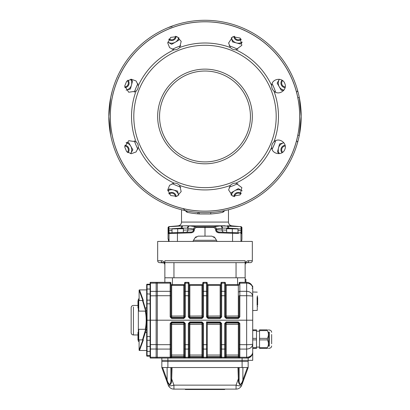 <?xml version="1.0" encoding="UTF-8"?>
<svg xmlns="http://www.w3.org/2000/svg" width="410" height="410" viewBox="0 0 410 410"><rect width="100%" height="100%" fill="white"/><g stroke="black" fill="none" stroke-linecap="round" stroke-linejoin="round"><path stroke-width="0.61" d="M297.86 135.105L299.29 135.469L301.186 116.466A96.186 96.186 0 0 1 156.907 199.767A96.186 96.186 0 0 1 156.907 33.169A96.186 96.186 0 0 1 301.186 116.466L299.29 97.462L297.86 97.826M168.028 190.399L169.52 188.907L173.532 189.984L171.211 189.364M178.688 195.36A7.195 7.195 0 0 0 178.616 195.073L178.022 192.843M231.137 194.888L231.137 192.782L233.638 191.337M233.582 191.367L232.654 191.906M241.931 190.701A7.195 7.195 0 0 0 234.735 190.701L238.333 188.626L241.931 190.701A7.195 7.195 0 0 1 242.182 190.855L239.932 189.548M278.933 153.437L277.442 151.946L278.518 147.933A7.195 7.195 0 0 0 279.389 153.653M283.894 142.777A7.195 7.195 0 0 0 283.607 142.849L281.378 143.444M241.972 42.532L240.48 44.024L236.467 42.947L238.789 43.573M231.312 37.576A7.195 7.195 0 0 0 231.383 37.858L231.978 40.088M279.389 79.284A7.195 7.195 0 0 0 279.236 79.54L278.082 81.539M131.067 79.494L132.558 80.985L131.482 84.998L132.102 82.676M167.818 42.076A7.195 7.195 0 0 0 168.069 42.23L171.667 44.306L177.345 41.026M178.862 37.71L178.862 40.154L175.265 42.23A7.195 7.195 0 0 1 168.069 42.23L170.068 43.383M299.674 116.466A94.674 94.674 0 0 1 157.665 198.455A94.674 94.674 0 0 1 157.665 34.481A94.674 94.674 0 0 1 299.674 116.466M271.666 147.328A73.467 73.467 0 0 1 235.863 183.137C233.669 183.05 231.819 183.818 230.317 185.433A73.467 73.467 0 0 1 179.683 185.433C178.191 183.818 176.341 183.055 174.137 183.132A73.467 73.467 0 0 1 138.329 147.328L138.344 146.898C138.293 144.848 137.524 143.141 136.033 141.783A73.467 73.467 0 0 1 136.038 91.148C137.519 89.8 138.288 88.094 138.344 86.033L138.334 85.603A73.467 73.467 0 0 1 174.137 49.8C176.331 49.882 178.181 49.118 179.683 47.504A73.467 73.467 0 0 1 230.317 47.504C231.809 49.113 233.659 49.876 235.863 49.8A73.467 73.467 0 0 1 271.671 85.603L271.656 86.033C271.707 88.083 272.476 89.79 273.967 91.148A73.467 73.467 0 0 1 273.962 141.788C272.481 143.131 271.712 144.838 271.656 146.903L271.666 147.328C271.707 154.298 282.464 156.092 284.765 149.512C287.794 143.239 278.943 136.884 273.962 141.788M230.317 185.433L228.616 189.938L232.721 196.19L240.091 194.909L241.844 187.636L235.863 183.137M174.137 183.132L169.596 185.269L167.751 189.938L170.693 195.544L176.971 196.313L181.179 191.588L179.683 185.433M136.033 141.783L128.725 140.686L124.717 146.898L126.639 151.644L131.318 153.709L136.115 151.936L138.329 147.328M138.334 85.603L136.115 80.99L131.318 79.222L126.639 81.293L124.717 86.033L128.719 92.24L136.038 91.148M179.683 47.504L181.184 41.354L176.982 36.618L170.698 37.387L167.757 42.994L169.596 47.657L174.137 49.8M235.863 49.8L241.844 45.31L240.096 38.033L232.731 36.741L228.616 42.999L230.317 47.504M273.967 91.148C278.923 96.048 287.799 89.718 284.765 83.425C282.464 76.849 271.712 78.633 271.671 85.603M276.191 116.466A71.191 71.191 0 0 1 169.402 178.119A71.191 71.191 0 0 1 169.402 54.812A71.191 71.191 0 0 1 276.191 116.466M252.334 116.466A47.334 47.334 0 0 1 181.333 157.46A47.334 47.334 0 0 1 181.333 75.471A47.334 47.334 0 0 1 252.334 116.466M250.443 116.466A45.443 45.443 0 0 1 205 161.909A45.443 45.443 0 0 1 159.557 116.466A45.443 45.443 0 0 1 205 71.022A45.443 45.443 0 0 1 250.443 116.466M176.197 36.377A4.546 4.546 0 0 1 168.736 39.468M175.449 36.239A3.787 3.787 0 0 1 169.166 38.842M128.002 80.201A4.546 4.546 0 0 1 124.912 87.663M127.372 80.632A3.787 3.787 0 0 1 124.773 86.915M124.912 145.268A4.546 4.546 0 0 1 128.002 152.73M124.773 146.016A3.787 3.787 0 0 1 127.377 152.3M168.736 193.464A4.546 4.546 0 0 1 176.197 196.554M169.166 194.094A3.787 3.787 0 0 1 175.449 196.692M233.802 196.559A4.546 4.546 0 0 1 241.264 193.464M234.551 196.697A3.787 3.787 0 0 1 240.834 194.094M281.998 152.73A4.546 4.546 0 0 1 285.088 145.268M282.628 152.3A3.787 3.787 0 0 1 285.227 146.016M285.088 87.663A4.546 4.546 0 0 1 281.998 80.201M285.227 86.915A3.787 3.787 0 0 1 282.623 80.632M241.264 39.468A4.546 4.546 0 0 1 233.802 36.377M240.834 38.842A3.787 3.787 0 0 1 234.551 36.239M193.535 240.296L216.465 240.296M168.961 232.039L168.874 230.61A1.881 0.302 -89.5 0 0 168.874 230.748L169.284 232.834L185.92 232.255A2.27 2.06 -92 0 0 187.903 229.984L193.699 229.779L193.069 231.235M168.438 230.61L168.382 227.488A0.758 0.758 -62.3 0 1 169.074 226.735L183.075 225.848L189.85 225.895L195.975 226.735L195.965 227.488L194.355 228.954L194.355 229.779C194.171 231.578 193.074 232.593 191.065 232.829L168.556 233.592L168.438 230.61L172.005 230.502M168.556 233.592A0.758 0.758 -92 0 1 169.284 232.834L169.76 232.818A0.758 0.758 -92 0 0 169.028 233.577L169.028 241.434M241.106 231.373L241.039 232.039M296.512 140.866A2.27 1.635 -164.1 0 1 297.527 142.752M296.512 92.065A2.27 1.635 164.1 0 0 297.527 90.179M112.473 90.179L110.71 97.462L108.814 116.466L110.71 135.469M298.403 93.5L298.239 92.839M111.597 139.431L111.761 140.092M188.892 211.293L191.952 211.765M195.355 212.17L198.988 212.467A1.517 0.369 93.6 0 1 199.265 213.979C194.483 213.605 190.419 213.041 187.068 212.283L185.141 210.581M224.859 210.581L222.932 212.283C219.591 213.041 215.522 213.605 210.735 213.979A1.517 0.369 86.4 0 1 211.012 212.467L214.645 212.17M218.053 211.765L223.793 210.801A1.517 1.148 78.7 0 0 222.932 212.283M298.383 139.513L299.29 135.469M194.355 228.954L193.699 228.954C193.853 227.617 194.612 226.879 195.975 226.735L214.025 226.735L220.652 225.848L241.239 226.663L241.931 227.417L241.931 239.163L241.613 241.434M205 226.663L205 236.134L198.127 236.134L194.847 238.025L192.885 241.434M217.115 241.434L215.153 238.025L211.873 236.134L205 236.134M193.997 229.005L187.478 228.114L182.137 228.114A2.27 1.097 -92.5 0 1 183.075 225.848L182.014 225.9M182.547 225.874L182.101 225.895A2.27 0.958 -92.9 0 0 181.307 228.16L172.067 228.724M174.711 226.335L172.231 226.504M237.933 228.724L227.863 228.114A2.27 1.097 -87.5 0 0 226.925 225.848L231.937 225.848L240.926 226.735A0.758 0.758 62.3 0 1 241.618 227.488L241.562 228.954L241.126 228.954L240.926 226.735M233.705 226.228L229.764 225.992M228.693 228.724L228.693 228.16A2.27 0.958 -87.1 0 0 227.898 225.895L227.529 225.879M210.735 213.979L199.265 213.979M194.847 238.025L196.164 236.683M213.835 236.683L215.153 238.025M183.434 208.475C183.993 209.776 184.92 210.55 186.207 210.801A1.517 1.148 101.3 0 1 187.068 212.283M172.2 26.404L168.192 27.603M225.223 225.782L189.348 225.848A2.27 1.988 -85.5 0 0 187.478 228.114M187.923 225.782L183.173 225.848M168.382 227.488L168.069 227.417L168.069 239.163L168.397 239.163L168.489 241.434M238.553 233.5L232.567 233.305L232.567 241.434M168.469 240.296L168.397 239.163M232.567 232.552L232.567 233.305L218.935 232.829C216.926 232.593 215.829 231.578 215.645 229.779L215.645 228.954L214.035 227.488L214.025 226.735C215.388 226.873 216.147 227.617 216.301 228.954L216.301 229.779C216.454 231.112 217.331 231.881 218.935 232.075L240.239 232.818A0.758 0.758 -88 0 1 240.972 233.577L240.972 241.434M168.069 227.417L168.761 226.663L178.063 225.848C180.19 225.485 181.343 224.224 181.522 222.076L228.478 222.076L228.478 209.746M183.367 230.118L187.903 229.984L187.903 228.16A2.27 2.055 -83.8 0 1 189.85 225.895M182.137 228.114L181.307 228.16L181.307 228.724M215.645 229.779L226.633 230.118M227.863 228.114L222.522 228.114L216.003 229.005M191.065 232.829L191.065 232.075L183.367 232.342L183.367 228.724L168.874 228.954L168.874 230.61M241.562 228.954L241.444 233.592A0.758 0.758 -88 0 0 240.716 232.834L241.126 230.61A1.881 0.302 89.5 0 1 241.126 230.748M191.065 232.075C192.669 231.881 193.546 231.112 193.699 229.779L193.699 228.954M218.735 232.06L216.88 231.184M169.074 226.735L168.874 228.954L168.438 228.954M222.522 228.114A2.27 1.988 -94.5 0 0 220.652 225.848M241.562 230.61L241.126 230.61L241.126 228.954L226.633 228.724L226.633 232.342M218.935 232.829L218.935 232.075M215.645 228.954L216.301 228.954M244.206 30.125L243.258 29.868M236.467 42.947A7.195 7.195 0 0 1 231.383 37.858L232.455 41.871L236.467 42.947A7.195 7.195 0 0 0 242.187 42.071M293.775 83.138L293.288 82.287M283.894 90.159A7.195 7.195 0 0 1 279.236 79.54L277.16 83.138L281.316 90.333L283.761 90.333M291.341 155.672L291.597 154.729M283.607 142.849L279.594 143.925L278.518 147.933A7.195 7.195 0 0 1 283.607 142.849M238.333 205.241L239.179 204.754M234.735 190.701A7.195 7.195 0 0 0 231.312 195.36M165.794 202.812L166.742 203.063M173.532 189.984A7.195 7.195 0 0 1 178.616 195.073L177.545 191.06L173.532 189.984A7.195 7.195 0 0 0 167.813 190.86M116.225 149.799L116.712 150.644M130.611 153.647A7.195 7.195 0 0 0 130.764 153.396L132.84 149.799L128.684 142.603L126.239 142.603M130.764 153.396A7.195 7.195 0 0 0 126.106 142.777M118.659 77.259L118.403 78.207M126.106 90.154A7.195 7.195 0 0 0 126.393 90.087L130.406 89.011L131.482 84.998A7.195 7.195 0 0 0 130.611 79.284M126.393 90.087A7.195 7.195 0 0 0 131.482 84.998M171.667 27.69L170.821 28.177M175.265 42.23A7.195 7.195 0 0 0 178.688 37.571M237.995 232.742L237.995 228.724M232.311 232.542L232.311 228.724M248.168 357.879L248.168 358.068C250.956 357.238 252.473 355.28 252.714 352.2L252.714 360.339L252.714 352.2A6.058 6.058 0 0 1 248.168 358.068L246.656 358.068A6.058 6.058 0 0 0 252.714 352.011A6.058 5.248 0 0 1 246.656 357.259L246.656 344.677C250.3 344.641 252.319 344.431 252.714 344.041C252.319 347.127 250.3 348.808 246.656 349.079L239.84 349.079L239.84 358.068L224.69 358.068A0.758 0.758 0 0 0 225.449 357.31L225.449 323.469L224.69 323.495L226.207 321.911L238.323 321.911L239.84 323.495L239.84 349.079A0.758 0.656 0 0 1 239.081 348.423L239.081 323.469L239.84 323.495M252.673 287.682L252.57 287.072L252.673 287.682M252.012 285.555L251.684 285.011L252.012 285.555M251.668 284.986L251.325 284.53L251.668 284.986M248.885 282.757L247.783 282.439L248.885 282.757M225.449 283.09L225.449 284.601A0.758 0.758 0 0 0 226.207 285.36L226.207 316.084L225.449 315.997L225.449 284.601L237.569 284.601L237.569 277.785L164.861 277.785L164.861 282.331L170.16 282.331A0.758 0.758 0 0 1 170.919 283.09L170.919 284.601A0.758 0.758 0 0 0 171.677 285.36L171.677 316.084L170.919 315.997L170.919 284.601A0.758 0.758 0 0 0 171.677 285.36L183.793 285.36L184.551 284.601L184.551 295.753L184.551 283.09A0.758 0.758 0 0 1 185.31 282.331L188.339 282.331A0.758 0.758 0 0 1 189.097 283.09L189.097 284.601A0.758 0.758 0 0 0 189.85 285.36L189.85 316.084L189.097 315.997L189.097 284.601L202.73 284.601L202.73 295.753L202.73 283.09A0.758 0.758 0 0 1 203.483 282.331L206.517 282.331A0.758 0.758 0 0 1 207.27 283.09L207.27 316.93L208.029 317.781L220.149 317.781L220.149 318.488L221.661 316.904L220.903 316.93L220.903 283.09A0.758 0.758 0 0 1 221.661 282.331L224.69 282.331A0.758 0.758 0 0 1 225.449 283.09L225.449 316.93L226.207 317.781L238.323 317.781L238.323 285.36A0.758 0.758 0 0 0 239.081 284.601L239.081 283.09A0.758 0.758 0 0 1 239.84 282.331L239.84 291.32L246.656 291.32C250.3 291.592 252.319 293.273 252.714 296.358C252.319 295.969 250.3 295.759 246.656 295.728L246.656 283.141A6.058 5.248 180 0 1 252.714 288.389L252.714 296.343L252.714 288.389L251.955 288.194M252.273 286.118L252.714 286.118L252.714 298.424M252.714 329.855L256.501 329.855L256.501 339.89L252.714 339.89L252.714 345.194M184.551 357.31L184.551 323.469L183.793 322.619L171.677 322.619L171.677 321.911L170.16 323.495L170.919 323.469L170.919 357.31A0.758 0.758 0 0 1 170.16 358.068L171.677 358.068L171.677 357.31L184.551 357.31A0.758 0.758 0 0 0 185.31 358.068L157.286 358.068L157.286 320.2L252.714 320.2L252.714 352.011A6.058 6.058 0 0 1 246.656 358.068L239.84 358.068A0.758 0.758 0 0 1 239.081 357.31L239.081 348.423M239.84 282.331L246.656 282.331A6.058 6.058 0 0 1 252.714 288.389L252.714 320.2M206.517 316.904L207.27 316.93L207.27 316.638A0.758 0.733 -0 0 0 208.029 317.371L208.029 318.488L206.517 316.904L206.517 282.331M220.903 316.93L220.149 317.781L220.149 285.36L208.029 285.36L208.029 316.084L207.27 315.997L207.27 284.601L220.903 284.601L220.903 295.753L221.661 295.728L221.661 316.904M208.029 285.36A0.758 0.758 0 0 1 207.27 284.601L207.27 283.09M220.903 284.601A0.758 0.758 0 0 1 220.149 285.36A0.758 0.758 0 0 0 220.903 284.601L220.903 283.09M189.097 283.09L189.097 316.93L189.85 317.781L201.971 317.781L202.73 316.93L202.73 295.753L203.483 295.728L203.483 316.904L202.73 316.93M202.73 316.638A0.758 0.733 0 0 1 201.971 317.371L201.971 318.488L203.483 316.904M202.73 284.601A0.758 0.758 0 0 1 201.971 285.36L202.73 284.601L202.73 283.09M189.097 316.93L188.339 316.904L189.85 318.488L189.85 317.371A0.758 0.733 -0 0 1 189.097 316.638M185.31 282.331L185.31 316.904L183.793 318.488L183.793 285.36A0.758 0.758 0 0 0 184.551 284.601L184.551 283.09M170.919 283.09L170.919 316.93L171.677 317.781L183.793 317.781L184.551 316.93L184.551 295.753L188.339 295.728L188.339 282.331M170.919 316.93L170.16 316.904L171.677 318.488L171.677 317.371L183.793 317.371A0.758 0.733 180 0 0 184.551 316.638M185.31 316.904L184.551 316.93M239.84 316.904L238.323 318.488L238.323 317.781L239.081 316.93L239.081 295.753L239.84 295.728L239.84 316.904L239.081 316.93M224.69 316.904L225.449 316.93L225.449 316.638A0.758 0.733 180 0 0 226.207 317.371L226.207 318.488L224.69 316.904L224.69 282.331M226.207 321.911L226.207 322.619L225.449 323.469M239.081 323.469L238.323 322.619L238.323 321.911M220.903 323.469L220.149 322.619L220.149 321.911L221.661 323.495L220.903 323.469L220.903 357.31A0.758 0.758 0 0 0 221.661 358.068L226.207 358.068L226.207 357.31L238.323 357.31L238.323 355.039L226.207 355.039A0.758 0.758 0 0 0 225.449 355.798A0.758 0.758 0 0 1 226.207 355.039L226.207 356.556L225.449 356.556L225.449 344.646L224.69 344.677L224.69 323.495M238.323 355.039L238.323 324.315L239.081 324.402L239.081 355.798A0.758 0.758 0 0 0 238.323 355.039A0.758 0.758 0 0 1 239.081 355.798A0.758 0.758 0 0 0 238.323 355.039L226.207 355.039L226.207 322.619L238.323 322.619L238.323 323.029A0.758 0.733 180 0 1 239.081 323.762M239.081 357.31L238.323 357.31L238.323 358.068L239.84 358.068M238.323 358.068L226.207 358.068M220.903 356.603A0.758 0.656 0 0 0 221.661 357.259L221.661 358.068L206.517 358.068L206.517 321.911L207.27 322.675L207.27 357.31L220.149 357.31L220.149 355.039A0.758 0.758 0 0 1 220.903 355.798L220.903 324.402L220.149 324.315L220.149 322.619L207.24 322.619M221.661 358.068L206.517 358.068A0.758 0.758 0 0 0 207.27 357.31L206.517 358.068L188.339 358.068A0.758 0.758 0 0 0 189.097 357.31L189.097 323.469L188.339 323.495L189.85 321.911L189.85 322.619L189.097 323.469M207.27 355.039L220.149 355.039A0.758 0.758 0 0 1 220.903 355.798A0.758 0.758 0 0 0 220.149 355.039L207.27 355.039L207.27 344.646L203.483 344.677L203.483 358.068A0.758 0.758 0 0 1 202.73 357.31L202.73 323.469L203.483 323.495L201.971 321.911L201.971 322.619L189.85 322.619L189.85 355.039L201.971 355.039A0.758 0.758 0 0 1 202.73 355.798L202.73 324.402L201.971 324.315L201.971 322.619L202.73 323.762A0.758 0.733 180 0 0 201.971 323.029L189.85 323.029A0.758 0.733 180 0 0 189.097 323.762M189.097 355.798A0.758 0.758 0 0 1 189.85 355.039A0.758 0.758 0 0 0 189.097 355.798A0.758 0.758 0 0 1 189.85 355.039L189.85 356.556L189.097 356.556L189.097 344.646L188.339 344.677L188.339 323.495M189.85 355.039L201.971 355.039A0.758 0.758 0 0 1 202.73 355.798A0.758 0.758 0 0 0 201.971 355.039L201.971 324.315L189.097 324.402M170.919 357.31L171.677 357.31L171.677 356.556L170.919 356.556L170.919 355.798A0.758 0.758 0 0 1 171.677 355.039L171.677 356.556L183.793 356.556L183.793 358.068L189.85 358.068L189.85 357.31L201.971 357.31L201.971 358.068L203.483 358.068M201.971 358.068L189.85 358.068M184.551 323.469L185.31 323.495L183.793 321.911L183.793 323.029A0.758 0.733 180 0 1 184.551 323.762L184.551 323.469M170.919 323.762A0.758 0.733 180 0 1 171.677 323.029L171.677 322.619L170.919 323.469M170.919 324.402L184.551 324.402L184.551 355.798A0.758 0.758 0 0 0 183.793 355.039A0.758 0.758 0 0 1 184.551 355.798A0.758 0.758 0 0 0 183.793 355.039L183.793 323.029L171.677 323.029L171.677 355.039L183.793 355.039L171.677 355.039A0.758 0.758 0 0 0 170.919 355.798L170.919 344.646L170.16 344.677L170.16 323.495M183.793 358.068L171.677 358.068M245.897 282.331L245.897 279.302L245.897 282.331M239.081 283.09L239.081 284.601L237.569 284.601L237.569 285.36M164.861 277.785L164.861 262.641L173.948 262.641L173.948 277.785L245.139 277.785L245.139 282.331M248.168 358.068L248.168 360.339L161.832 360.339L161.832 358.068M239.081 284.601A0.758 0.758 0 0 1 238.323 285.36L226.207 285.36A0.758 0.758 0 0 1 225.449 284.601M189.097 284.601A0.758 0.758 0 0 0 189.85 285.36L201.971 285.36L201.971 317.371L189.85 317.371L189.85 316.084L202.73 315.997M150.091 289.04L147.062 289.04L147.062 356.177A0.379 0.379 0 0 1 146.683 355.798A0.379 0.379 0 0 0 147.062 356.177L150.091 356.177L150.091 356.931A0.379 0.328 180 0 0 150.47 357.259L157.286 357.259L157.286 358.068L156.148 358.068L156.148 344.6L150.47 344.6L150.47 358.068L156.148 358.068L156.148 291.372L157.286 291.372L157.286 282.331L170.16 282.331L170.16 283.141L157.286 283.141L157.286 282.331L150.47 282.331L150.47 320.2L150.091 320.2L150.091 283.469A0.379 0.328 0 0 1 150.47 283.141L156.148 283.141L156.148 282.331L156.148 283.141L157.286 283.141L157.286 320.2L150.47 320.2L150.47 344.6L150.091 344.59L150.091 320.2L146.683 320.2L146.683 285.109A0.379 0.328 180 0 1 147.062 284.781L147.062 289.04A0.379 0.328 180 0 0 146.683 289.368L146.683 289.906L139.487 289.906A0.379 0.379 0 0 0 139.108 290.285L139.108 300.51M138.349 308.028L137.97 308.028L137.97 300.617L138.349 300.617M138.349 332.372L137.97 332.372L137.97 340.115L138.349 340.115M137.97 338.896L138.349 338.896M137.97 333.125L138.349 333.125M137.97 338.25L138.349 338.25M137.97 302.149L138.349 302.149M137.97 307.28L138.349 307.28M145.647 329.286L145.273 329.286C146.498 323.218 146.498 317.161 145.273 311.113L145.647 311.113C146.831 317.161 146.831 323.218 145.647 329.286L146.062 329.286L145.289 332.546L142.957 339.89L142.501 339.89L145.688 329.286M146.683 350.494L146.683 352.877L146.683 350.494L139.487 350.494A0.379 0.379 0 0 1 139.19 350.35M150.091 355.619L147.062 355.619A0.379 0.328 180 0 1 146.683 355.291L146.683 355.798A0.379 0.379 0 0 0 147.062 356.177A0.379 0.379 0 0 1 146.683 355.798L146.683 320.2M147.062 284.227L147.062 284.781L150.091 284.781L150.091 284.227L147.062 284.227A0.379 0.379 0 0 0 146.683 284.601M146.683 355.798L146.683 352.877M139.487 289.906A0.379 0.379 0 0 0 139.108 290.285A0.379 0.379 0 0 1 139.487 289.906L143.357 300.51L142.957 300.51L146.062 311.113L145.647 311.113M142.9 300.51L139.108 290.393A0.379 0.379 180 0 1 139.487 290.013M145.688 311.113L142.501 300.51L142.957 300.51M142.957 339.89L143.357 339.89L139.487 350.494A0.379 0.379 0 0 1 139.108 350.114L142.9 339.89M150.47 358.068A0.379 0.379 0 0 1 150.091 357.689L150.091 356.931L150.091 357.689A0.379 0.379 0 0 0 150.47 358.068A0.379 0.379 0 0 1 150.091 357.689M150.091 356.931L150.091 344.59M150.091 282.71A0.379 0.379 0 0 1 150.47 282.331A0.379 0.379 0 0 0 150.091 282.71M146.683 339.895A0.379 0.379 180 0 0 147.062 340.269L150.091 340.269L150.091 351.36L147.062 351.36A0.379 0.328 180 0 1 146.683 351.032M157.286 344.6L156.148 344.6L156.148 291.372L150.47 291.372A0.379 0.328 0 0 0 150.091 291.7L150.091 294.057L146.683 293.883M145.273 311.113L138.349 311.113L138.349 298.992L139.108 298.992M138.729 311.113L138.729 300.51L142.501 300.51M139.487 350.386A0.379 0.379 180 0 1 139.108 350.007L139.108 339.89M142.501 339.89L138.729 339.89L138.729 329.286M156.148 291.372L156.148 283.141L156.148 291.372M145.273 329.286L138.349 329.286L138.349 311.113M150.091 297.552L150.091 294.375M139.108 341.407L138.349 341.407L138.349 329.286M170.16 358.068L170.16 357.259L157.286 357.259L157.286 349.028L150.47 349.028A0.379 0.328 180 0 1 150.091 348.7M224.69 389.121L224.69 389.5L185.31 389.5L185.31 389.121L205 389.121M238.702 367.534L239.097 379.967C238.979 382.048 239.378 383.555 240.291 384.493C241.485 383.596 242.351 382.084 242.884 379.967L243.35 378.748L243.996 379.004L243.519 380.244C242.781 382.571 241.68 384.103 240.229 384.841C239.02 384.073 238.41 382.54 238.405 380.244L237.938 367.534L172.062 367.534L171.698 379.004A0.758 0.261 -178.2 0 1 170.944 378.748L171.298 367.534M248.168 367.534L248.168 361.476L242.11 361.476L248.168 361.476L248.168 367.534L243.996 379.004L248.168 367.534L237.938 367.534M242.884 367.534L242.884 379.967L243.519 380.244M239.097 367.534L239.097 379.967A0.758 0.282 178 0 1 238.405 380.244M239.056 378.748A0.758 0.261 178.2 0 1 238.302 379.004L236.073 385.133A6.058 1.963 -160 0 0 241.767 385.133A6.058 6.058 0 0 1 236.073 389.121L173.927 389.121L173.927 385.133L236.073 385.133L236.073 389.121M161.832 367.534L161.832 361.476L167.89 361.476L167.89 367.534L161.832 367.534L168.233 385.133A6.058 1.963 -20 0 0 173.927 385.133L171.698 379.004L171.595 380.244C171.59 382.571 170.97 384.103 169.745 384.841C168.3 384.073 167.213 382.54 166.48 380.244L166.004 379.004L166.65 378.748L167.116 379.967C167.639 382.048 168.495 383.555 169.689 384.493C170.611 383.596 171.016 382.084 170.903 379.967L170.944 378.748M166.48 380.244L167.116 379.967L167.116 367.534M171.595 380.244A0.758 0.282 -178 0 1 170.903 379.967L170.903 367.534M169.161 384.636L169.755 384.841M239.707 384.636L240.245 384.841M242.428 382.602L242.715 382.053M167.89 367.534L172.062 367.534M168.233 385.133A6.058 6.058 0 0 0 173.927 389.121A6.058 6.058 0 0 1 168.233 385.133M242.11 367.534L242.11 361.476L161.832 361.476L161.832 360.339L242.11 360.339L242.11 358.068M243.996 379.004L241.767 385.133M252.714 360.339L248.168 360.339L248.168 361.476L248.168 360.339L242.11 360.339L242.11 361.476L167.89 361.476L167.89 358.068M133.429 306.946L133.429 334.97C132.046 334.837 131.292 334.078 131.154 332.694L131.154 307.705L131.154 332.694C131.292 334.078 132.046 334.837 133.429 334.97L137.97 334.97M256.501 339.89L256.501 348.413L252.714 348.413M259.53 347.085L256.501 347.085M267.402 348.413C268.75 348.413 268.75 348.413 267.402 348.413C268.75 348.413 268.75 348.413 267.402 348.413L267.402 347.654L267.402 348.413L259.53 348.413L259.53 347.654L267.402 347.654L268.012 346.214M267.402 330.614L259.53 330.614L259.53 329.855L267.402 329.855L267.402 330.614C268.75 333.197 268.75 335.785 267.402 338.378L267.402 339.89C268.75 342.473 268.75 345.061 267.402 347.654M267.402 339.89L259.53 339.89L259.53 338.378L267.402 338.378M271.651 334.478L271.651 343.79M259.53 339.89L259.53 347.654M259.53 330.614L259.53 338.378M267.402 329.855C268.75 329.855 268.75 329.855 267.402 329.855C268.75 329.855 268.75 329.855 267.402 329.855M268.622 346.214L268.622 332.054M257.639 297.44L257.639 305.091M252.714 300.32L252.714 301.268M257.639 296.04L257.26 296.04L257.26 310.39L257.26 306.49L257.639 306.49M164.082 263.005L164.861 264.532C164.338 263.051 163.708 262.42 162.965 262.641L159.557 262.641L163.949 262.918M164.154 262.005L163.887 261.749M162.965 262.641A1.891 1.753 -90 0 1 161.212 260.745C162.432 260.514 163.646 261.293 164.861 263.087M245.81 263.087L247.035 262.641L250.443 262.641L247.035 262.641C246.292 262.42 245.662 263.051 245.139 264.532L245.626 263.266M247.035 262.641A1.891 1.753 -90 0 0 248.788 260.745C247.568 260.514 246.354 261.293 245.139 263.087C246.354 261.293 247.568 260.514 248.788 260.745L252.334 260.745C252.222 261.898 251.591 262.528 250.443 262.641M173.948 262.641L245.139 262.641L245.139 277.785M173.948 277.785L172.431 277.785L172.431 284.601L184.551 284.601A0.758 0.758 0 0 1 183.793 285.36M161.212 260.745L157.665 260.745L157.665 241.434L252.334 241.434L252.334 260.745M164.861 262.641L164.861 260.745L245.139 260.745L245.139 262.641M177.689 232.542L177.689 228.724M172.005 232.742L172.005 228.724M293.704 83.266A94.71 94.71 0 0 1 291.531 154.975M291.197 155.713A94.71 94.71 0 0 1 238.958 204.882M238.2 205.169A94.71 94.71 0 0 1 166.491 202.996M165.758 202.663A94.71 94.71 0 0 1 116.583 150.424M116.296 149.665A94.71 94.71 0 0 1 118.469 77.962M118.803 77.224A94.71 94.71 0 0 1 171.042 28.054M171.8 27.767A94.71 94.71 0 0 1 243.509 29.935M244.242 30.268A94.71 94.71 0 0 1 293.416 82.507M275.679 140.686A74.712 74.712 0 0 1 272.102 149.327M237.851 183.567A74.712 74.712 0 0 1 229.21 187.15M180.784 187.144A74.712 74.712 0 0 1 172.138 183.567M137.898 149.322A74.712 74.712 0 0 1 134.316 140.676M134.321 92.25A74.712 74.712 0 0 1 137.898 83.609M172.149 49.364A74.712 74.712 0 0 1 180.789 45.787M229.216 45.787A74.712 74.712 0 0 1 237.861 49.369M272.102 83.614A74.712 74.712 0 0 1 275.684 92.255M168.874 230.748L168.438 230.799M241.931 227.417L241.618 227.488M241.444 233.592L240.972 233.577M177.433 232.552L177.433 241.434M214.035 227.488L195.965 227.488M183.075 225.848L178.063 225.848M220.149 225.895A2.27 2.055 -96.2 0 1 222.097 228.16L222.097 229.984A2.27 2.06 92 0 0 224.08 232.255M237.995 230.502L241.126 230.61M194.355 229.779L193.699 229.779M239.081 344.646L246.656 344.677L246.656 295.728L239.84 295.728L239.84 291.32A0.758 0.656 180 0 0 239.081 291.976M239.081 283.797A0.758 0.656 180 0 1 239.84 283.141L246.656 283.141L246.656 282.331M246.656 358.068L246.656 357.259L239.84 357.259A0.758 0.656 0 0 1 239.081 356.603M220.903 315.997L208.029 316.084L208.029 317.371L220.149 317.371A0.758 0.733 0 0 0 220.903 316.638M207.27 295.753L203.483 295.728L203.483 291.32A0.758 0.656 180 0 0 202.73 291.976M220.149 318.488L208.029 318.488M207.27 291.976A0.758 0.656 180 0 0 206.517 291.32L203.483 291.32L203.483 283.141A0.758 0.656 180 0 0 202.73 283.797M207.27 283.797A0.758 0.656 180 0 0 206.517 283.141L203.483 283.141L203.483 282.331M221.661 282.331L221.661 291.32A0.758 0.656 180 0 0 220.903 291.976M225.449 291.976A0.758 0.656 180 0 0 224.69 291.32L221.661 291.32L221.661 295.728L225.449 295.753M225.449 283.797A0.758 0.656 180 0 0 224.69 283.141L221.661 283.141A0.758 0.656 180 0 0 220.903 283.797M201.971 318.488L189.85 318.488M189.097 295.753L188.339 295.728L188.339 316.904M189.097 291.976A0.758 0.656 180 0 0 188.339 291.32L185.31 291.32A0.758 0.656 180 0 0 184.551 291.976M189.097 283.797A0.758 0.656 180 0 0 188.339 283.141L185.31 283.141A0.758 0.656 180 0 0 184.551 283.797M170.919 284.601L172.431 284.601L172.431 285.36M184.551 315.997L171.677 316.084L171.677 317.371A0.758 0.733 180 0 1 170.919 316.638M170.919 295.753L170.16 295.728L170.16 283.141A0.758 0.656 180 0 1 170.919 283.797M170.16 316.904L170.16 295.728L157.286 295.728M183.793 318.488L171.677 318.488M170.919 291.976A0.758 0.656 180 0 0 170.16 291.32L157.286 291.32M239.081 316.638A0.758 0.733 180 0 1 238.323 317.371L226.207 317.371L226.207 316.084L239.081 315.997M238.323 318.488L226.207 318.488M225.449 323.762A0.758 0.733 180 0 1 226.207 323.029L238.323 323.029L238.323 324.315L225.449 324.402M224.69 358.068L224.69 349.079A0.758 0.656 0 0 0 225.449 348.423M220.903 348.423A0.758 0.656 0 0 0 221.661 349.079L224.69 349.079L224.69 344.677L221.661 344.677L221.661 357.259L224.69 357.259A0.758 0.656 0 0 0 225.449 356.603M225.449 355.798A0.758 0.758 0 0 1 226.207 355.039M225.449 357.31L226.207 357.31L226.207 356.556L239.081 356.556M206.517 321.911L220.149 321.911M202.73 348.423A0.758 0.656 0 0 0 203.483 349.079L206.517 349.079A0.758 0.656 0 0 0 207.27 348.423M207.27 323.029L220.149 323.029A0.758 0.733 180 0 1 220.903 323.762M220.903 344.646L221.661 344.677L221.661 323.495M202.73 356.603A0.758 0.656 0 0 0 203.483 357.259L206.517 357.259A0.758 0.656 0 0 0 207.27 356.603M220.149 355.039L220.149 324.315L207.27 324.315M220.149 358.068L220.149 357.31L220.903 357.31M207.27 356.556L220.903 356.556M189.85 321.911L201.971 321.911M202.73 344.646L203.483 344.677L203.483 323.495M188.339 358.068L188.339 349.079A0.758 0.656 0 0 0 189.097 348.423M184.551 348.423A0.758 0.656 0 0 0 185.31 349.079L188.339 349.079L188.339 344.677L185.31 344.677L185.31 358.068M184.551 356.603A0.758 0.656 0 0 0 185.31 357.259L188.339 357.259A0.758 0.656 0 0 0 189.097 356.603M202.73 357.31L201.971 357.31L201.971 355.039M189.097 357.31L189.85 357.31L189.85 356.556L202.73 356.556M171.677 321.911L183.793 321.911M184.551 344.646L185.31 344.677L185.31 323.495M170.919 356.603A0.758 0.656 0 0 1 170.16 357.259L170.16 349.079A0.758 0.656 0 0 0 170.919 348.423M157.286 349.079L170.16 349.079L170.16 344.677L157.286 344.677M170.919 355.798A0.758 0.758 0 0 1 171.677 355.039M184.551 356.556L183.793 356.556L183.793 355.039M150.091 346.342L146.683 346.517M150.091 336.605L146.683 336.589M150.091 303.8L146.683 303.81M150.091 300.13L147.062 300.13A0.379 0.379 180 0 0 146.683 300.51M146.683 307.859L144.945 308.064M144.945 332.336L146.683 332.546M139.487 350.494A0.379 0.379 0 0 1 139.108 350.114M150.091 295.81L157.286 295.8M243.35 378.748L247.43 367.534M162.57 367.534L166.65 378.748M256.501 330.614L252.714 330.614M252.714 338.378L256.501 338.378M252.714 347.654L256.501 347.654M269.375 346.214L269.375 332.054M257.106 305.091L257.106 297.44M236.052 277.785L236.052 262.641M181.522 209.746L181.522 222.076M198.501 212.431L197.62 213.554L198.501 212.431M231.937 225.848C229.81 225.485 228.657 224.224 228.478 222.076M245.897 279.302L245.139 279.302L245.897 279.302M131.154 307.705C131.292 306.321 132.046 305.568 133.429 305.43L137.97 305.43M259.53 331.183L256.501 331.183M271.651 332.32C271.512 330.937 270.759 330.183 269.375 330.045L268.432 329.855M271.651 345.953C271.512 347.332 270.759 348.09 269.375 348.223L268.432 348.413M252.714 310.544L257.26 310.39M252.714 291.987L257.26 292.14M157.665 260.745C157.778 261.898 158.409 262.528 159.557 262.641"/></g></svg>
